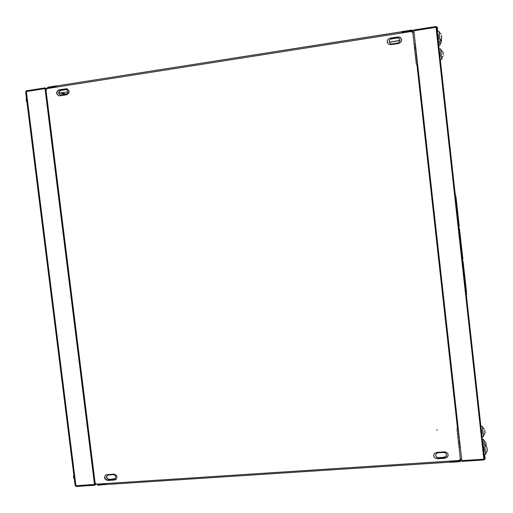 <?xml version="1.0" encoding="UTF-8"?>
<svg xmlns="http://www.w3.org/2000/svg" width="513" height="513" viewBox="0 0 513 513"><rect width="100%" height="100%" fill="white"/><g stroke="black" fill="none" stroke-linecap="round" stroke-linejoin="round"><path stroke-width="0.77" d="M466.772 298.707L467.099 301.663M466.432 300.381L466.208 298.758L466.432 300.381M454.306 186.097L454.64 189.066M453.947 187.604L454.076 189.137L453.947 187.604M439.801 52.018L440.314 56.706L439.808 51.96L439.468 52.012M438.282 39.828L438.519 42.643L438.282 39.828M438.115 34.339L438.602 39.116L438.096 34.3L437.538 34.384M481.213 429.163L481.925 432.049L482.073 433.825L481.733 433.851M482.739 442.225L483.291 446.868L482.656 442.232M483.188 446.874L483.721 446.836L484.131 449.83L484.278 451.587L483.714 451.626M461.809 260.277L462.271 260.226M461.847 260.636L462.418 261.604L462.264 260.174L461.694 259.245M462.662 261.579L463.149 261.527L462.546 260.533M462.425 259.437L462.912 259.386L459.558 229.382L459.103 229.433M462.136 259.392L458.827 229.465L462.175 259.386M458.276 228.356L458.737 228.298M459.026 228.747L459.52 228.695L458.988 228.388M458.289 228.477L458.789 228.772L458.628 227.349L458.135 227.079M458.789 226.605L459.282 226.547L455.954 196.498L455.467 196.556M458.551 226.631L455.23 196.607M454.576 194.966L455.037 194.908M465.4 292.724L466.048 294.353L465.246 291.333M466.285 294.327L466.779 294.276L466.099 292.602M466.054 292.192L466.541 292.147L463.181 262.162L462.732 262.207M465.759 292.089L462.457 262.239L465.798 292.089M458.513 226.611L455.191 196.614M454.723 196.242L455.146 195.87L454.986 194.44L454.563 194.844M455.268 194.767L455.717 194.35L455.23 194.408M437.467 33.781L437.57 28.061L436.98 26.9L435.928 26.516L436.012 27.324L483.913 459.962L461.912 461.392L461.771 460.135L459.25 460.302M461.912 461.392L461.771 460.135M483.913 459.962L484.965 459.109L485.151 458.045L484.413 458.09L483.836 459.25L461.828 460.68M413.933 31.146L413.805 29.991L413.933 31.146L411.253 31.562M437.57 28.061L436.832 28.177L436.012 27.253L413.882 30.722M435.928 26.516L413.805 29.991M413.895 30.793L461.822 460.61L413.895 30.793L436.018 27.324M483.83 459.18L461.822 460.61M466.035 292.064L466.49 292.019M458.789 226.579L459.238 226.528M455.467 196.582L455.922 196.524M462.418 259.36L462.867 259.315M478.764 413.401L478.174 408.091M441.59 77.668L441 72.295M415.434 47.933L415.735 47.324L414.478 47.587M436.076 27.817L436.916 28.754L438.358 43.342M438.384 42.38L437.698 42.483M397.216 37.924L391.393 38.834C388.809 40.085 388.488 41.694 390.438 43.669L391.964 43.913L397.787 43.009C400.352 41.797 400.691 40.194 398.813 38.199L397.216 37.924L391.432 38.975C389.777 39.437 389.04 40.508 389.226 42.194M65.523 89.608L60.496 90.397C58.027 91.974 58.014 93.546 60.457 95.11L66.113 94.328C68.588 92.763 68.607 91.192 66.177 89.615L60.784 90.487C58.463 91.776 58.302 93.302 60.284 95.072M400.031 39.937L398.838 38.347L397.242 38.071M66.652 89.749L65.805 89.704M58.873 93.084L68.043 91.942M400.063 40.412L389.207 42.098M437.506 40.739L438.224 40.63M436.916 28.754L436.191 28.869M414.575 48.44L415.472 48.305L415.376 47.446M415.472 48.305L415.37 47.382M458.686 443.848L459.956 443.854L459.513 443.187M108.942 479.533L114.777 478.975C116.502 476.904 116.034 475.448 113.386 474.615L107.576 475.173C105.832 477.231 106.294 478.687 108.942 479.533L115.239 478.642M438.461 457.75L444.252 457.365L445.996 456.487C446.996 454.242 446.227 452.889 443.7 452.434L437.91 452.819L436.217 453.652C435.159 455.897 435.909 457.269 438.461 457.75L444.245 457.173L445.989 456.294L446.515 454.781M107.371 475.295C106.204 477.404 106.807 478.757 109.186 479.334M435.646 455.102C435.896 456.666 436.832 457.487 438.461 457.551M482.182 444.309L482.861 444.258L483.099 446.06L482.38 446.111M482.662 443.322L482.861 444.258M483.656 457.628L484.375 457.577L483.099 446.06M484.375 457.577L483.759 458.571M459.584 443.783L459.488 442.905L458.59 442.963M459.597 443.88L459.488 442.905M26.503 91.532L26.272 90.814L44.913 87.89L44.997 88.563L45.824 88.826M44.913 87.89L47.074 88.589L411.189 31.511L412.824 32.742L416.319 64.099L416.851 64.016L457.506 428.49L456.974 428.528L460.373 458.994L456.974 428.528M26.291 91.59L44.997 88.563M26.272 90.814L25.701 92.051M96.194 484.009L94.604 485.272L94.52 484.625L95.213 484.073M75.174 485.407L76.02 486.484L75.937 485.837L94.52 484.625M76.02 486.484L94.604 485.272M94.514 484.554L45.003 88.627L94.764 484.355L75.924 485.766L75.071 485.061M25.688 92.378L26.362 91.551L45.003 88.627M50.819 132.886L50.716 132.065M89.236 440.128L89.14 439.327M439.231 56.315L439.782 56.231L439.814 55.385L439.134 55.487M416.979 61.797L417.345 61.74M416.723 59.495L417.088 59.444M416.46 57.129L416.761 56.603M416.184 54.679L416.55 54.628L416.133 54.186M415.87 51.633L416.267 52.108L415.844 51.64M415.613 49.556L415.915 48.953L415.633 49.556M415.793 47.876L415.735 47.324M415.697 50.268L416.056 50.21M415.985 52.858L416.344 52.801M416.261 55.372L416.627 55.314M416.768 56.603L416.409 56.654M416.537 57.802L416.896 57.751M417.082 59.444L416.671 59.053M416.8 60.162L417.159 60.111M417.332 61.746L416.934 61.374M417.056 62.451L417.415 62.4M439.045 54.628L439.737 54.519L439.814 55.385M437.801 43.432L438.48 43.329L439.737 54.519M438.564 43.919L437.871 44.022M439.782 56.231L440.263 64.388M411.214 30.742L411.15 30.158L412.651 30.229L412.779 31.325L412.715 30.812L411.214 30.742L402.006 32.184L401.846 32.979M411.15 30.158L401.942 31.601L402.006 32.184M47.536 88.082L47.465 87.543L48.126 87.159L48.19 87.691L47.536 88.082L48.414 88.371M56.34 86.55L56 85.921L48.126 87.159M56 85.921L56.359 86.037M56.603 87.088L56.449 85.96L401.961 31.793M56.071 86.46L48.19 87.691M412.651 30.229L412.715 30.812M401.75 32.415L401.685 31.838M56.449 85.96L401.673 31.761L401.807 32.986M449.76 461.116L449.856 462.168L449.734 461.116M460.732 461.206L460.623 460.212L460.732 461.206L459.315 461.706L459.257 461.136L460.668 460.642M449.792 461.501L450.157 462.296L459.315 461.706M105.992 484.452L97.855 485.195L97.047 484.349L97.784 484.676L105.64 484.163L105.704 484.689M450.093 461.732L459.257 461.136M97.784 484.676L97.855 485.195M449.85 462.149L106.101 484.522L105.928 483.547M66.716 94.79L59.001 95.86C55.846 93.847 55.866 91.827 59.046 89.794L66.805 88.717C69.928 90.756 69.903 92.776 66.716 94.79M58.738 95.809C56.135 93.546 56.334 91.571 59.328 89.89L67.376 88.877M448.182 454.884L447.509 456.871L445.252 458.013L437.294 458.539C435.178 458.442 433.972 457.372 433.677 455.326M445.265 458.212L437.3 458.731C434.004 458.103 433.043 456.346 434.415 453.447L436.589 452.395L444.553 451.857C447.804 452.447 448.792 454.178 447.516 457.064L445.252 458.013M116.22 479.302L114.835 479.809L107.948 480.264C104.857 479.488 104.094 477.744 105.646 475.025M114.598 480.008L107.698 480.463C104.286 479.366 103.703 477.494 105.947 474.846L113.86 474.102C117.272 475.173 117.868 477.045 115.656 479.706L114.835 479.809M398.761 43.451L390.759 44.689L388.803 44.387C386.289 41.854 386.693 39.777 390.027 38.154L398.03 36.91L400.102 37.269C402.506 39.834 402.064 41.893 398.761 43.451M387.238 42.496C386.969 40.303 387.911 38.905 390.06 38.302L398.062 37.051L400.127 37.417L401.66 39.507M460.373 458.994L459.071 460.507L96.515 484.163L95.11 482.938L45.997 90.115L47.081 88.576M412.824 32.742L416.319 64.099M457.506 428.49L458.218 428.259L417.601 64.035L416.851 64.016M437.345 429.939L436.621 429.99L437.345 429.939M480.777 431.638L481.45 431.593L481.2 430.445L480.655 430.484M458.096 430.439L458.455 430.413L458.551 431.311L458.192 431.337M458.462 433.754L458.827 433.729L458.923 434.665M459.238 440.705L459.603 440.68M458.846 437.179L459.206 437.153L459.315 438.128L458.955 438.153M458.769 436.499L459.129 436.473M459.597 440.68L459.712 441.699L459.353 441.725M459.161 440.013L459.526 439.987M458.93 434.665L458.571 434.691M458.391 433.087L458.75 433.062M458.019 429.779L458.385 429.753M459.879 443.161L459.956 443.854M479.783 421.449L481.2 430.445M481.45 431.593L481.566 432.485L480.88 432.53M482.021 442.841L482.707 442.79L481.566 432.485M482.707 442.79L482.752 443.315L482.079 443.36M49.408 121.594L49.953 121.728M49.44 121.831L49.979 121.966M90.852 448.869L90.371 449.196M90.807 448.535L90.326 448.862M437.974 34.32L438.48 39.135M437.781 31.325L439 31.235L440.09 41.899L438.916 42.079M441.398 36.91L441.488 35.442M441.546 36.904L441.603 36.538M441.494 38.552L441.699 36.898M438.282 39.168L438.641 44.528M441.251 40.489L441.231 38.917M441.302 38.693L441.392 39.02M441.398 40.476L441.456 40.11M441.347 42.092L441.546 40.469M439.744 41.951L439.974 45.362L438.827 45.542M439.686 51.98L440.192 56.725M439.5 49.036L440.661 48.857L441.802 59.328L440.622 59.623M443.277 54.577L442.937 53.224M442.693 51.64L443.226 53.147M442.975 53.615L443.065 53.185M481.406 429.15L481.957 433.831M481.188 426.265L482.406 426.386L483.573 436.634L482.412 436.71M484.811 431.991L484.836 430.612M484.868 430.227L484.939 430.554M484.913 431.895L484.997 431.478M484.913 433.498L485.106 431.997M483.599 446.849L484.157 451.594M484.529 443.886L485.773 454.403M486.625 446.765L487.183 448.368M487.312 450.363L487.164 451.183M487.145 451.267L487.35 449.824L487.138 450.311L486.927 448.74M482.432 440.18L483.4 446.861M486.209 445.111L485.837 443.764M485.587 442.155L486.132 443.719M486.266 445.598L486.292 445.137M483.535 439.34L484.221 443.86M26.105 100.458L26.214 100.888M26.945 102.343L26.259 96.899M73.468 476.571L73.474 477.013M73.583 476.141L73.474 476.506M74.5 480.489L73.834 475.192M47.087 103.042L47.626 103.107M93.475 469.882L92.988 470.107M438.307 41.502L482.983 445.162M485.151 458.045L483.81 451.62M47.016 102.465L47.536 102.388M414.312 46.074L415.575 45.881M46.818 100.869L47.337 100.792M414.113 44.342L415.383 44.144M45.458 89.999L46.157 89.89M412.58 32.563L414.062 32.332M45.324 88.935L47.016 88.672M411.291 31.588L413.933 31.171M460.174 445.81L458.917 445.9M93.597 470.851L93.084 470.889M460.373 447.605L459.116 447.689M93.802 472.505L93.289 472.544M461.649 459.064L460.232 459.161M95.264 483.073L94.61 483.118M75.924 485.766L26.362 91.551M440.359 62.304L439.897 62.374M439.974 58.367L439.461 58.444M439.667 60.258L440.173 60.181M66.446 94.251L62.169 92.853M60.277 93.148L64.638 94.559M389.232 42.226L400.057 40.546M479.969 424.328L480.431 424.289M480.405 428.284L480.912 428.246M480.719 426.483L480.213 426.521M47.985 110.224L48.53 110.372M48.1 111.116L48.645 111.263M92.25 460.046L91.769 460.385M92.128 459.077L91.647 459.417M481.521 429.137L482.047 433.729M483.721 446.836L484.285 451.568M47.132 103.376L47.664 103.44M47.267 104.472L47.773 104.293M47.722 103.889L47.183 103.793M93.437 469.555L92.943 469.786M92.891 469.35L93.372 469.068M93.308 468.523L92.776 468.42M484.336 458.712L484.227 458.173M484.753 458.071L484.06 454.736M436.531 28.055L436.537 27.516M436.948 29.094L436.967 28.157M438.07 39.2L438.602 39.116M439.994 56.757L440.314 56.706M45.324 88.909L47.036 88.64M96.329 483.996L94.738 484.105M25.663 92.148L75.103 485.311M416.158 54.179L416.216 54.679M416.441 56.654L416.492 57.123M416.71 59.046L416.761 59.489M416.973 61.368L417.024 61.791M106.101 484.522L449.856 462.168M440.891 34.057L439.128 32.005M440.077 41.014L441.36 38.501M439.962 44.509L441.218 42.04M442.572 51.73L440.834 49.703M441.77 58.585L443.04 56.109M484.285 429.131L482.515 427.015M483.547 435.781L484.791 433.447M484.625 454.518L485.792 454.441M486.504 446.849L484.721 444.688M485.766 453.575L487.023 451.216M483.374 443.918L484.541 443.841M485.471 442.225L483.721 440.116M482.406 439.365L483.547 439.288M26.137 98.541L26.933 102.318M73.814 475.032L73.943 478.802M47.267 104.479L47.773 104.319M92.77 468.401L93.302 468.478"/></g></svg>
